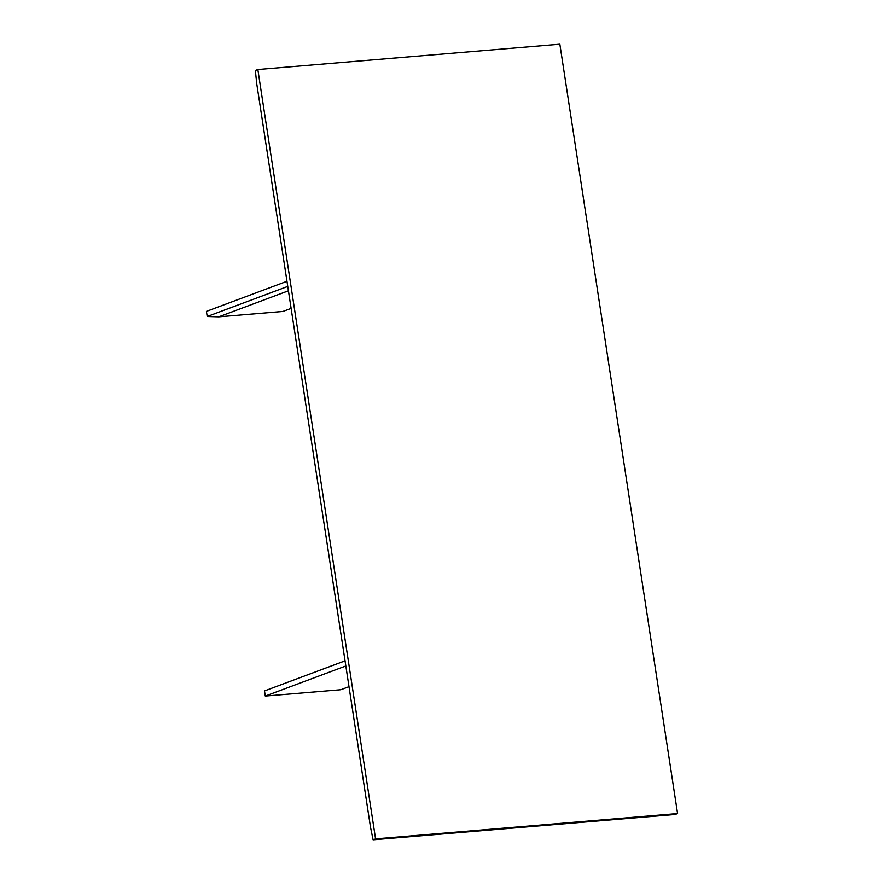 <?xml version="1.0" encoding="UTF-8"?>
<svg xmlns="http://www.w3.org/2000/svg" width="884" height="884" viewBox="0 0 884 884"><rect width="100%" height="100%" fill="white"/><g stroke="black" fill="none" stroke-linecap="round" stroke-linejoin="round"><path stroke-width="1.33" d="M345.047 660.856L264.504 690.923L265.288 696.051L340.793 689.73L348.992 686.658M265.288 696.051L345.832 665.984M287.753 286.427L207.21 316.505L206.425 311.378L286.969 281.3M207.21 316.505L218.724 316.837L282.902 311.455L291.112 308.394M218.724 316.837L288.427 290.814M677.575 813.556L675.089 814.484L373.092 839.8L370.507 827.214L256.703 83.494L255.354 70.444L257.841 69.516L559.848 44.2L677.575 813.556L375.567 838.872L257.841 69.516L408.85 56.852M373.092 839.8L375.567 838.872"/></g></svg>
